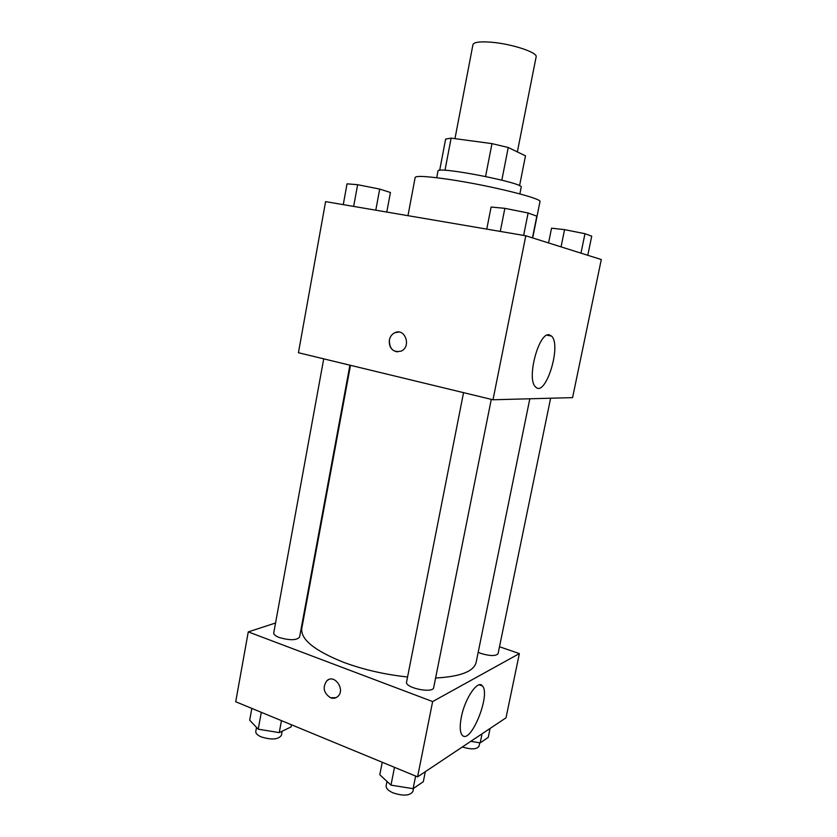 <?xml version="1.0" encoding="UTF-8"?>
<svg xmlns="http://www.w3.org/2000/svg" width="837" height="837" viewBox="0 0 837 837"><rect width="100%" height="100%" fill="white"/><g stroke="black" fill="none" stroke-linecap="round" stroke-linejoin="round"><path stroke-width="1.26" d="M517.36 151.905L536.13 56.874C538.034 52.585 512.118 43.942 491.633 42.248C480.124 41.337 473.899 42.112 472.957 44.602L454.972 138.649M501.834 180.154L508.247 147.511L525.49 155.828L519.557 185.762M444.981 170.319L451.122 138.136L445.629 139.057L439.676 170.35M451.122 138.136L491.978 143.619L508.247 147.511M485.575 176.461L491.978 143.619M436.715 177.726L437.981 171.051C436.203 165.747 524.83 182.979 521.189 187.226L519.871 193.891M532.688 237.938L539.959 201.686C543.046 198.693 490.451 185.552 450.034 179.568C427.864 176.314 416.24 175.603 415.162 177.423L407.975 215.674M493.003 399.772L298.432 352.733L325.593 201.623L525.803 235.772L601.29 259.543L572.581 397.627L493.003 399.772L525.803 235.772M549.187 334.81L551.625 336.129C561.93 345.786 545.117 398.642 535.398 386.736C526.358 378.774 538.808 331.986 549.187 334.81M398.747 332.048L394.855 332.707C391.957 334.12 390.126 336.558 389.372 340.031C390.115 336.558 391.946 334.12 394.855 332.707C405.077 327.623 411.658 346.675 401.174 351.111C393.317 352.754 389.383 349.05 389.372 340.031C388.849 346.759 391.507 350.703 397.345 351.875M407.567 676.987C384.853 674.559 363.551 669.684 343.672 662.349C314.534 650.684 300.567 639.395 301.77 628.482L350.483 365.319M529.821 398.778L476.138 662.37C473.868 671.452 460.35 676.662 435.596 678.022M463.552 392.647L406.583 681.956C404.648 687.909 433.189 693.821 433.692 687.564L491.277 399.354M349.908 365.183L299.583 637.124C296.633 640.399 289.874 640.535 279.296 637.532C275.457 636.026 273.605 634.488 273.741 632.908L323.72 358.853M550.631 398.213L498.078 653.634C495.943 656.198 490.262 656.145 481.045 653.488L478.178 652.316M248.265 631.893L432.635 701.573L519.369 653.592L506.008 717.822L417.579 776.862L235.71 701.751L248.265 631.893L275.551 623M303.904 613.772L304.532 613.563M519.369 653.592L499.501 646.75M461.323 717.204C464.933 698.11 478.073 679.152 482.457 686.005C491.099 694.961 469.955 746.175 462.003 734.886C459.89 731.81 459.659 725.909 461.323 717.204M417.579 776.862L432.635 701.573M328.606 679.634L326.911 680.701C322.339 687.271 323.542 692.952 330.5 697.755C323.532 692.952 322.339 687.271 326.901 680.701C334.528 673.503 345.786 689.97 337.677 696.583C335.574 698.34 333.178 698.738 330.489 697.765L336.035 697.671M382.247 762.277L379.799 774.727L390.984 785.137L413.101 788.674L423.313 781.706L425.322 771.693M390.984 785.137L394.499 767.33M413.101 788.674L415.623 776.056M413.541 788.37L412.944 791.394C410.099 795.767 403.455 796.259 393.013 792.859C388.18 790.662 385.888 788.297 386.15 785.755L386.997 781.423M470.792 741.341L480.187 742.879L488.233 737.397L490.074 728.462M480.187 742.879L482.06 733.819M479.737 742.806L479.036 746.196C476.87 749.429 471.304 749.69 462.348 746.981M251.822 708.405L249.688 720.218L258.235 729.194L279.255 732.605L291.067 726.945L291.464 724.779M258.235 729.194L261.311 712.329M279.255 732.605L281.462 720.647M282.163 731.203L281.399 735.378C278.302 739.584 271.544 740.086 261.123 736.874C257.357 735.189 255.578 733.369 255.787 731.402L256.52 727.395M486.768 229.108L491.099 207.032L504.847 208.34L528.116 212.985L536.82 216.166L532.468 237.865M500.296 231.42L504.847 208.34M523.638 235.406L528.116 212.985M548.559 242.939L551.552 228.177L564.567 229.641L584.969 233.711L591.728 236.17L587.783 255.285M561.062 246.873L564.567 229.641M580.972 253.14L584.969 233.711M343.264 204.636L347.041 183.837L357.629 184.695L379.695 189.089L390.429 192.489L386.788 212.054M353.664 206.404L357.629 184.695M375.792 210.181L379.695 189.089M551.625 336.129L547.053 335.166M482.457 686.005L479.214 684.823"/></g></svg>
